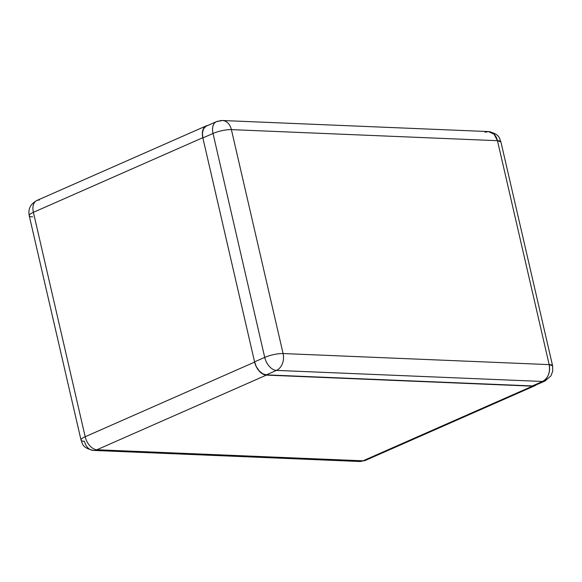 <?xml version="1.0" encoding="UTF-8"?>
<svg xmlns="http://www.w3.org/2000/svg" width="582" height="582" viewBox="0 0 582 582"><rect width="100%" height="100%" fill="white"/><g stroke="black" fill="none" stroke-linecap="round" stroke-linejoin="round"><path stroke-width="0.87" d="M266.374 375.106L532.45 386.164L536.24 384.869A13.328 8.293 -113.8 0 1 534.902 385.721A13.328 8.293 -113.8 0 1 532.45 386.164L363.008 460.813L96.939 449.748L266.374 375.106L532.45 386.164L363.008 460.813L96.939 449.748L266.374 375.106A13.328 8.293 -113.8 0 1 254.625 362.091L256.415 366.958L259.274 371.141L262.773 374L266.374 375.106M207.81 125.45L205.577 126.243L203.344 128.862L202.376 132.885L202.82 137.694L254.625 362.091L85.19 436.74L33.385 212.335L202.82 137.694L254.625 362.091L85.19 436.74A13.328 8.293 66.2 0 0 96.939 449.748A13.328 9.974 92.4 0 1 93.469 450.424A13.328 9.974 92.4 0 1 84.477 441.309A13.328 3.048 -13 0 1 81.036 440.101A13.328 3.048 -13 0 1 85.19 436.74A13.328 3.048 167 0 0 81.036 440.101C82.688 443.186 81.451 447.711 93.469 450.424A13.328 9.974 -87.6 0 0 96.939 449.748A13.328 8.293 -113.8 0 1 85.19 436.74L33.385 212.335L202.82 137.694A13.328 8.293 -113.8 0 1 206.275 125.865A13.328 8.293 -113.8 0 1 207.803 125.45M93.469 450.424L359.538 461.49A13.328 9.974 -87.6 0 0 363.008 460.813A13.328 8.293 66.2 0 0 365.467 460.369L359.538 461.49L365.467 460.369L534.902 385.721M206.275 125.865L36.841 200.506A13.328 8.293 66.2 0 0 33.385 212.335A13.328 3.048 167 0 0 29.231 215.704A13.328 3.048 -13 0 1 33.385 212.335A13.328 8.293 -113.8 0 1 36.841 200.506A13.328 8.293 -113.8 0 1 39.3 200.062M32.672 216.911A13.328 3.048 -13 0 1 29.231 215.704L81.036 440.101M216.475 121.631L222.404 120.51A13.328 9.974 -87.6 0 1 231.396 129.626L283.092 353.55L549.161 364.616A13.328 9.974 -87.6 0 1 542.533 381.465L276.465 370.399A13.328 9.974 -87.6 0 0 283.092 353.55A13.328 9.974 92.4 0 1 276.465 370.399A13.328 8.293 66.2 0 1 264.715 357.392A13.328 3.048 -13 0 1 283.092 353.55A13.328 3.048 167 0 0 264.715 357.392L254.567 361.858A13.328 8.293 66.2 0 0 266.323 374.866L276.465 370.399A13.328 8.293 -113.8 0 1 264.715 357.392L213.012 133.467A13.328 3.048 -13 0 1 231.396 129.626A13.328 3.048 167 0 0 213.012 133.467A13.328 8.293 66.2 0 1 216.475 121.631L206.334 126.105A13.328 8.293 66.2 0 0 202.871 137.934L213.012 133.467L264.715 357.392L254.567 361.858L202.871 137.934L213.012 133.467A13.328 8.293 -113.8 0 1 216.475 121.631A13.328 8.293 -113.8 0 1 218.927 121.187A13.328 9.974 92.4 0 1 222.404 120.51A13.328 9.974 92.4 0 1 231.396 129.626L497.464 140.691L549.161 364.616L283.092 353.55L231.396 129.626L497.464 140.691A13.328 9.974 -87.6 0 0 488.473 131.576L494.074 134.209L497.464 140.691L500.906 141.899A13.328 3.048 167 0 0 497.464 140.691L549.161 364.616A13.328 3.048 -13 0 1 552.602 365.823L549.161 364.616C550.368 372.545 548.157 378.162 542.533 381.465L532.392 385.931L266.323 374.866L276.465 370.399L542.533 381.465L532.392 385.931A13.328 8.293 66.2 0 0 534.843 385.488L544.992 381.014A13.328 8.293 -113.8 0 1 542.533 381.465L544.992 381.014L550.87 375.957L552.718 371.243L552.602 365.823L500.906 141.899C499.254 138.814 500.491 134.289 488.473 131.576L485.002 132.252M535.549 385.109L532.392 385.931L266.323 374.866L262.722 373.768L259.223 370.901L256.356 366.725L254.567 361.858L202.871 137.934L202.427 133.125L203.394 129.102L205.628 126.476M36.841 200.506C28.78 205.039 28.416 210.604 29.231 215.704M222.404 120.51L488.473 131.576"/></g></svg>
